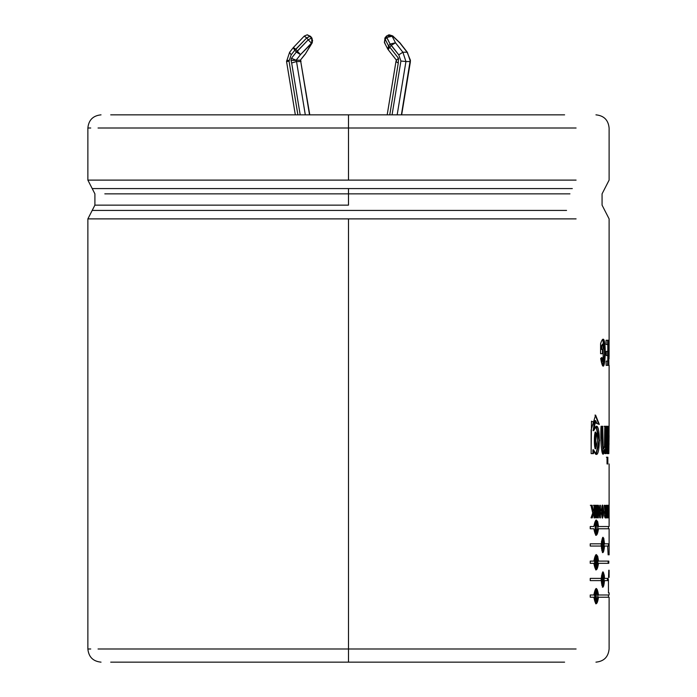 <?xml version="1.0" encoding="UTF-8"?>
<svg xmlns="http://www.w3.org/2000/svg" width="697" height="697" viewBox="0 0 697 697"><rect width="100%" height="100%" fill="white"/><g stroke="black" fill="none" stroke-linecap="round" stroke-linejoin="round"><path stroke-width="1.05" d="M295.328 114.848L286.563 61.554L289.046 61.153L297.88 114.848L289.046 61.153L291.163 54.863L289.586 52.336L293.158 47.771L294.831 50.175L291.163 54.863L289.037 61.153L286.563 61.554L295.328 114.848M286.763 60.404L289.002 60.404L286.763 60.404M312.064 38.291L311.759 43.17L312.291 42.7L300.52 54.593L296.12 60.203L291.442 58.304L291.058 60.404L296.12 60.203L296.53 61.536L305.303 114.848L296.53 61.536L300.755 61.536L296.53 61.536L291.66 63L291.058 60.404L291.442 58.304L296.321 52.075L294.831 50.175L296.321 52.075L297.358 51.212L308.222 39.799L306.732 37.899L295.877 49.321L297.358 51.212L295.877 49.321L294.831 50.175L306.732 37.899L308.222 39.799L311.385 38.143L312.613 40.653L310.27 36.244L311.385 38.143L309.895 36.244L306.732 37.899L310.27 36.244L312.038 38.248L310.557 36.349L312.038 38.248L312.291 42.7L305.277 54.122L311.759 43.17L312.613 40.653L311.385 38.143L308.222 39.799L296.321 52.075L291.442 58.304L296.12 60.203L300.346 60.203L296.12 60.203L300.52 54.593L296.321 52.075L300.52 54.593L297.358 51.212L300.52 54.593L311.385 43.17L308.222 39.799L311.385 43.17L312.239 40.653L311.759 43.17L311.759 38.143L312.613 40.653L311.759 43.17L305.277 54.122L300.346 60.203L304.737 54.593L300.346 60.203L300.755 61.536L300.346 60.203M385.049 43.17L384.369 42.447L385.049 38.143L385.223 39.398L386.713 37.499L385.223 39.398L388.604 45.95L390.085 44.059L386.277 36.322L389.327 34.85L392.742 35.922L400.008 42.9L407.388 52.336L399.721 42.796L392.838 36.244L386.713 35.852L392.123 36.244L389.318 34.85L388.142 35.059M407.1 52.223L410.481 60.404L407.1 52.223L402.875 52.223L405.942 61.536L397.168 114.848L405.942 61.536L410.167 61.536L405.942 61.536L402.875 52.223L407.1 52.223L399.721 42.796L392.838 36.244L392.123 36.244L395.495 42.796L402.875 52.223L395.495 42.796L392.123 36.244L386.713 37.499L392.123 36.244L389.327 34.85M387.192 114.848L395.948 61.65L398.275 63L389.754 114.848L398.275 63L398.501 58.304L398.275 63L395.948 61.65L387.192 114.848M395.966 61.606L396.358 60.09L388.142 49.618L389.815 47.204L398.501 58.304L389.815 47.204L391.296 45.314L389.815 47.204L388.604 45.95L389.815 47.204L388.142 49.618L396.375 60.134L398.501 58.304M348.491 180.114L87.874 180.114L348.491 180.114L87.874 180.114L348.491 180.114L348.491 128.013L98.05 128.013L348.491 128.013L348.491 114.848L110.701 114.848L564.596 114.848L348.491 114.848L348.491 128.013L576.088 128.013L348.491 128.013L348.491 180.114L576.088 180.114L348.491 180.114M348.491 188.573L92.204 188.573L572.307 188.573L348.491 188.573L348.491 193.853L569.946 193.853L104.811 193.853L348.491 193.853L348.491 205.136L94.905 205.136L348.491 205.136L348.491 188.573L92.204 188.573L348.491 188.573M566.556 210.424L92.204 210.424L566.556 210.424M348.491 218.884L87.874 218.884L576.088 218.884L87.874 218.884L348.491 218.884L348.491 648.985L98.042 648.985L348.491 648.985L348.491 218.884M110.701 662.15L348.491 662.15L348.491 648.985L576.088 648.985L348.491 648.985L348.491 662.15L564.596 662.15L110.701 662.15M90.741 128.013L87.874 128.013C88.667 120.032 93.049 115.641 101.03 114.848M90.741 648.985L87.874 648.985C88.667 656.966 93.049 661.357 101.03 662.15M608.542 577.404L608.769 570.216M602.365 552.573L603.001 552.573L604.517 546.047L609.091 546.047L609.1 543.817L609.091 546.047L604.517 546.047C603.558 554.524 602.469 554.524 601.267 546.047L590.237 546.047L590.237 543.817L601.267 543.817C602.469 535.34 603.558 535.34 604.517 543.817L609.1 543.817L603.881 543.817L604.517 543.817L603.733 538.145M608.054 580.61L608.167 578.388L608.054 580.61L604.517 580.61C603.558 589.096 602.469 589.096 601.267 580.61L590.237 580.61L590.237 578.388L601.267 578.388C602.469 569.902 603.558 569.902 604.517 578.388L608.167 578.388L603.881 578.388L604.517 578.388L604.247 574.92M607.819 361.107L607.819 355.583L606.268 355.583L606.268 351.34L607.819 351.34L607.819 344.501L606.059 344.501L606.059 340.258L608.272 340.258L608.272 365.35L606.129 365.35L606.129 361.107L607.819 361.107L607.819 355.583M591.134 453.625L591.492 421.215L596.972 423.532C594.785 418.557 593.687 420.936 593.678 430.65C601.337 409.636 601.154 471.338 593.504 449.809L593.504 453.625L591.134 453.625L591.134 429.91L595.595 415.124L599.324 424.412L596.972 423.532L595.621 420.613L593.678 430.65L593.069 430.65L593.678 430.65L596.353 426.276L599.568 440.382L596.231 454.226L595.613 454.226M607.035 453.625L607.035 426.294L607.845 426.294L607.845 453.625L607.035 453.625L607.035 426.294M608.838 453.625L609.082 435.477L608.838 453.625L608.281 453.625L608.856 443.588L608.228 426.294L608.751 426.294L609.021 438.579L609.082 426.294L609.021 438.579L608.368 438.579L609.021 438.579L608.751 426.294M607.836 517.854L607.819 505.308L608.394 511.197L608.699 505.308L608.699 517.854L608.542 512.312L607.836 517.854L607.819 505.308M604.168 505.308L604.97 510.849L604.168 505.308L604.735 505.308L605.71 510.553L606.111 505.308L606.111 517.854C604.56 518.559 604.186 516.216 604.97 510.849C604.186 516.216 604.56 518.559 606.111 517.854L605.466 517.854L606.111 517.854L606.111 505.308M599.786 517.854L598.374 509.481L598.374 517.854L597.695 517.854L597.695 505.308L598.427 505.308L599.812 513.506L599.812 505.308L600.422 505.308L600.422 517.854L599.786 517.854L598.374 509.481L597.747 509.481L597.747 517.854L597.747 509.481L598.374 509.481L598.374 517.854M592.267 517.854L594.027 512.312L592.267 517.854L591.039 517.854L592.729 513.001L590.951 505.308L592.136 505.308L593.339 511.197L594.027 509.106L594.027 505.308L594.863 505.308L594.863 517.854L594.027 517.854L594.027 512.312L593.417 512.312L591.657 517.854L593.417 512.312L594.027 512.312L594.027 517.854M595.891 517.854L595.891 505.308L596.676 505.308L596.676 517.854L595.891 517.854L595.891 505.308M603.837 511.511C600.98 533.954 600.884 489.381 603.837 511.511L602.548 505.072L602.548 518.098L603.837 511.511L603.201 511.511L603.837 511.511M607.688 515.736L607.688 517.854L606.46 517.854L606.965 505.308L607.688 517.854M608.856 515.736L608.847 507.433M609.1 505.308L609.1 517.854L609.1 505.308M607.845 457.232L607.845 463.949L607.035 463.949L607.035 457.232L607.845 457.232L607.845 463.949M602.739 426.294L602.783 444.738L603.829 448.72L604.63 445.871L604.796 426.294L606.007 426.294L606.007 453.625L604.891 453.625L604.891 449.609C601.72 464.559 600.222 439.223 601.049 426.294L602.739 426.294L603.193 448.11M603.14 344.144L602.504 344.144L601.189 346.278L601.816 346.278L601.816 349.45L603.132 349.45L603.132 353.693L600.587 353.693L600.587 343.682C607.653 321.848 605.806 387.994 600.675 358.406L601.894 357.465C604.909 374.193 605.754 333.715 601.816 346.278L601.189 346.278L601.189 349.45L601.816 349.45L601.816 346.278L603.114 344.144L603.184 361.482L601.894 357.465L600.675 358.406L603.114 365.838L605.51 352.787L603.097 339.779M608.882 365.35L608.647 340.258L609.108 356.646L609.108 340.258L609.108 356.646L608.455 356.646L609.108 356.646L608.899 340.258L608.246 340.258L608.272 365.35M609.065 356.646L609.065 358.824L609.065 356.646M593.844 597.224L596.292 603.759L598.531 597.224L607.993 597.224L598.531 597.224C597.085 605.702 595.526 605.702 593.844 597.224L590.237 597.224L590.237 595.003L593.844 595.003C595.526 586.517 597.085 586.517 598.531 595.003L607.993 595.003L597.904 595.003L598.531 595.003L596.292 588.468L593.844 595.003M593.844 563.324L596.292 569.858L598.531 563.324L608.769 563.324L608.829 561.102L608.769 563.324L598.531 563.324C597.094 571.81 595.526 571.81 593.844 563.324L590.237 563.324L590.237 561.102L593.844 561.102C595.526 552.625 597.094 552.625 598.531 561.102L608.829 561.102L597.904 561.102L598.531 561.102L597.678 556.11M593.844 528.762L596.292 535.287L598.531 528.762L607.993 528.762L598.531 528.762C597.085 537.239 595.526 537.239 593.844 528.762L590.237 528.762L590.237 526.531L593.844 526.531C595.526 518.054 597.094 518.054 598.531 526.531L607.993 526.531L597.904 526.531L598.531 526.531L597.678 521.548M348.491 205.136L94.905 205.136L348.491 205.136M590.342 505.308L591.526 505.308L592.72 511.197L593.339 511.197L592.136 505.308M590.951 505.308L592.729 513.001L591.039 517.854M594.253 505.308L594.253 517.854L594.253 505.308L593.417 505.308M594.863 517.854L594.863 505.308M594.027 505.308L594.027 509.106L593.339 511.197L592.72 511.197L591.526 505.308M596.676 517.854L596.676 505.308M596.057 505.308L596.057 517.854L596.057 505.308L595.273 505.308M599.812 505.308L599.812 513.506L599.185 513.506L599.812 513.506L598.427 505.308M597.799 505.308L599.185 513.506L597.799 505.308L597.068 505.308M597.695 505.308L597.695 517.854M600.422 517.854L600.422 505.308M599.795 513.506L599.795 517.854L599.795 513.506M603.297 511.589L602.557 515.919L602.548 507.25L603.297 511.589C601.616 496.935 601.624 526.244 603.297 511.589M602.548 507.25L601.912 507.25L601.128 510.84L602.208 507.512M602.217 515.658L601.136 512.678L601.92 515.919L602.557 515.919M603.027 515.257L602.234 517.976L603.027 515.257M602.234 505.194L603.044 507.991L602.234 505.194M605.554 517.862L606.111 517.854M605.466 510.553L605.466 512.556L605.466 510.553M605.466 515.736L605.466 517.854L605.466 515.736M605.71 505.308L605.71 510.553L605.066 510.553L605.71 510.553L604.735 505.308M605.066 512.556L605.71 512.556L605.066 512.556M604.404 515.658L605.71 515.736L605.71 512.556L605.71 515.736L604.404 515.658M605.71 515.736L605.71 512.556L605.71 515.736M606.965 505.308L606.965 515.736M606.46 515.736L606.46 517.854M607.043 515.736L607.043 517.854L607.043 515.736M606.625 515.736L607.27 515.736L607.27 505.308L606.625 505.308M608.15 517.854L608.542 512.312L607.889 512.312L608.542 512.312L608.542 517.854M608.699 517.854L608.699 505.308L608.045 505.308M608.542 505.308L608.394 511.197L607.749 511.197L608.394 511.197L608.124 505.308L607.47 505.308M609.065 507.433L609.065 510.849M608.873 510.849L608.873 512.975M609.065 512.975L609.065 515.736M608.228 426.294L608.856 443.588L608.281 453.625M609.082 443.998L608.429 443.998M607.2 457.232L607.2 463.949L607.2 457.232L606.39 457.232M607.035 457.232L607.035 463.949M607.845 453.625L607.845 426.294M607.2 426.294L607.2 453.625L607.2 426.294L606.39 426.294M605.362 426.294L605.362 453.625L605.362 426.294L604.151 426.294M606.007 453.625L606.007 426.294M603.062 448.763L602.103 426.294L603.053 448.763L603.689 448.763M604.796 426.294L604.43 447.256M601.049 426.294L603.14 454.226L604.891 449.609L604.247 449.609L602.818 454.13L604.247 449.609L604.891 449.609L604.891 453.625M598.706 424.168L595.29 415.142L598.706 423.149M593.504 453.625L593.504 449.809L592.894 449.809L592.894 453.625L592.894 449.809L593.504 449.809L596.231 454.226M596.013 426.329L598.941 440.391L595.935 454.183L598.941 440.391L596.013 426.329M596.71 433.133L597.477 440.53L595.682 448.755L595.691 432.105L595.072 432.105L595.064 448.755L595.682 448.755M594.985 420.613L593.069 430.65L595.308 420.657M595.351 448.685L595.369 432.192M597.477 440.53C593.426 412.859 593.234 467.931 597.477 440.53M602.853 361.351L601.293 357.936L602.539 361.482L603.184 361.482M602.783 339.84L604.874 352.778L602.809 365.786M600.587 343.682L600.587 353.693M603.132 353.693L603.132 349.45M602.496 349.45L602.496 353.693L602.496 349.45M601.816 349.45L601.189 349.45L601.189 346.278L602.617 344.144M606.059 340.258L606.059 344.501M607.819 344.501L607.819 351.34M606.268 351.34L606.268 355.583M606.129 361.107L606.129 365.35M607.618 340.258L607.618 344.501L607.618 340.258M607.618 351.34L607.618 355.583L607.618 351.34M607.618 361.107L607.618 365.35L607.618 361.107M608.647 340.258L608.647 365.35M608.882 348.596L608.237 348.596M590.237 595.003L590.237 597.224M597.904 597.224L598.531 597.224L597.904 597.224L595.979 603.689L597.381 601.171M595.979 588.529L597.904 595.003L595.979 588.529M597.921 596.109L596.292 601.528L596.292 590.69L597.921 596.109C594.323 577.83 594.323 614.397 597.921 596.109M594.175 593.556L595.674 601.528L596.292 601.528M595.979 601.433L595.979 590.786M603.001 571.854L601.267 578.388L590.237 578.388L590.237 580.61L601.267 580.61L601.973 585.602M604.517 580.61L603.881 580.61L604.517 580.61L603.001 587.144L602.365 587.144M603.619 584.008L602.678 586.996L603.619 584.008M607.514 578.388L607.401 580.61L607.514 578.388M602.678 572.002L603.619 574.999L602.678 572.002M604.107 579.495L603.001 584.922L603.001 574.075L604.107 579.495C601.624 561.216 601.633 597.791 604.107 579.495M603.001 574.075L602.365 574.075L601.45 576.062L602.67 574.293M601.171 578.388L601.171 580.61L601.171 578.388M602.67 584.705L601.45 582.945L602.365 584.922L603.001 584.922M608.185 561.102L608.115 563.324L608.185 561.102M595.979 554.638L597.904 561.102M596.292 554.568L593.844 561.102M590.237 561.102L590.237 563.324M597.904 563.324L598.531 563.324L597.904 563.324L596.092 569.737M597.921 562.218L596.292 567.637L596.292 556.79L597.921 562.218C594.323 543.93 594.323 580.505 597.921 562.218M596.292 556.79L595.674 556.79L595.674 567.637L596.292 567.637M597.294 562.218C593.705 580.47 593.705 543.956 597.294 562.218M603.001 537.282L601.267 543.817L590.237 543.817L590.237 546.047L601.267 546.047L601.973 551.031M604.517 546.047L603.881 546.047L604.517 546.047M603.619 549.436L602.678 552.433L603.619 549.436M608.446 543.817L608.437 546.047L608.446 543.817M602.678 537.431L603.619 540.428L602.678 537.431M604.107 544.932L603.001 550.351L603.001 539.513L604.107 544.932C601.624 526.644 601.633 563.22 604.107 544.932M603.001 539.513L602.365 539.513L601.45 541.499L602.67 539.731M601.171 543.817L601.171 546.047L601.171 543.817M602.67 550.133L601.45 548.382L602.365 550.351L603.001 550.351M590.237 526.531L590.237 528.762M597.904 528.762L598.531 528.762L597.904 528.762L595.979 535.226L597.381 532.708M597.921 527.646L596.292 533.066L596.292 522.227L597.921 527.646C594.323 509.359 594.323 545.934 597.921 527.646M596.292 522.227L595.674 522.227L595.674 533.066L596.292 533.066M595.979 520.067L597.904 526.531M596.292 520.006L593.844 526.531M595.979 532.97L595.979 522.323M607.662 546.047L608.15 554.864M300.189 114.848L291.66 63L300.189 114.848M309.52 114.848L300.755 61.536L309.52 114.848M386.713 35.852L386.251 36.349L386.713 37.499L390.085 44.059L398.771 54.863L400.914 61.022L392.062 114.848L400.914 61.022L398.771 54.863L391.296 45.314L390.085 44.059L388.604 45.95L385.223 39.398L384.369 42.447L385.049 38.143M401.394 114.848L410.219 60.404L401.394 114.848M396.227 61.536L396.628 60.203M310.557 36.349L307.29 34.859M384.369 42.447L387.741 48.999L388.604 45.95L388.09 49.461M390.085 44.059L395.495 42.796L390.085 44.059M391.296 45.314L395.495 42.796L391.296 45.314M398.771 54.863L402.875 52.223M400.914 61.022L405.942 61.536L400.914 61.022M296.112 60.404L291.058 60.404L291.66 63L296.53 61.536L296.112 60.404M309.782 114.848L300.755 61.536M304.31 36.244L306.732 37.899L304.275 36.061L307.107 34.85L309.895 36.244L307.482 34.85M293.446 47.666L295.877 49.321L293.411 47.483L304.275 36.061M293.158 47.771L289.586 52.336L291.163 54.863L294.831 50.175L293.411 47.483M286.545 61.51L289.603 52.319M401.655 114.848L410.428 61.51L407.37 52.319M87.874 128.013L87.874 180.114L94.905 193.853L94.905 205.136L87.874 218.884L87.874 648.985M609.108 340.258L609.108 218.884L602.069 205.136L602.069 193.853L609.108 180.114L609.108 128.013C608.315 120.032 603.924 115.641 595.944 114.848M595.944 662.15C603.924 661.357 608.315 656.966 609.108 648.985L609.108 597.224M609.108 577.404L609.108 570.216M609.108 554.864L609.108 528.762M609.108 592.772L609.108 595.003M609.108 426.294L609.108 365.35M609.108 463.949L609.108 526.531M594.977 415.124L595.595 415.124M595.003 420.613L595.621 420.613M595.674 603.759L596.292 603.759M596.292 590.69L595.674 590.69M608.455 597.224L608.455 595.003M596.292 569.858L595.674 569.858M595.674 535.287L596.292 535.287M608.455 526.531L608.455 528.762M608.455 579.599L608.455 592.772M386.251 36.349L384.761 38.248M387.741 48.999L388.142 49.618M300.625 60.09L301.008 61.606"/></g></svg>
